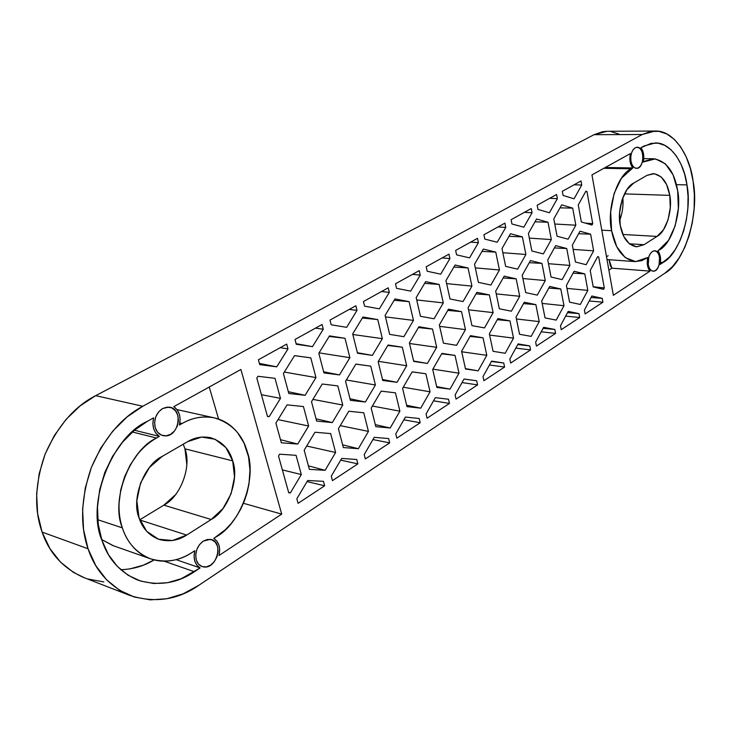 <?xml version="1.0" encoding="UTF-8"?>
<svg xmlns="http://www.w3.org/2000/svg" width="731" height="731" viewBox="0 0 731 731"><rect width="100%" height="100%" fill="white"/><g stroke="black" fill="none" stroke-linecap="round" stroke-linejoin="round"><path stroke-width="1.1" d="M607.269 131.288L602.49 131.717L594.075 134.668L95.67 395.654L80.154 405.842L66.146 419.32L54.304 435.594L45.167 453.988L39.182 473.715L36.632 493.909L37.637 513.665L42.115 532.113L49.845 548.469L60.435 562.048L73.365 572.355L84.385 577.764M88.058 579.034L103.866 581.922M619.075 134.157L610.933 131.562M619.66 220.534C622.483 212.959 623.543 205.32 622.83 197.608L622.913 205.813M175.467 494.75L163.845 505.148L139.74 519.823L163.845 505.148L211.204 519.503L186.679 535.074L172.562 540.501L158.49 539.231L146.675 531.282L139.018 517.767L136.852 500.762L140.553 483.017L149.517 467.392L162.236 456.382L187.657 441.652L201.628 437.074L215.042 439.23L225.906 447.61L232.705 460.868L234.505 477.005L231.097 493.717L222.955 508.602L211.204 519.503L186.679 535.074L139.804 519.988L186.679 535.074C178.117 540.693 168.824 542.119 158.801 539.341C148.877 535.339 142.28 528.147 139.018 517.767C131.068 498.834 144.089 464.806 162.236 456.382L187.657 441.652C194.811 437.394 202.478 436.087 210.656 437.75C222.041 441.433 229.397 449.136 232.705 460.868L184.961 448.834L186.807 464.404M129.615 595.354L83.435 577.399C63.113 568.252 49.342 553.166 42.115 532.113L88.04 548.734C79.816 525.022 80.94 497.893 91.412 467.356C104.314 437.942 121.437 417.575 142.783 406.262L127.039 416.962L112.802 431.098L100.741 448.13L91.412 467.356L85.271 487.952L82.612 509.004L83.553 529.573L88.04 548.734L95.816 565.675L106.488 579.701L119.546 590.273L134.394 597.044L150.367 599.868L166.823 598.744L183.115 593.828L198.649 585.421L664.826 273.239L672.301 266.815L678.989 258.162L684.691 247.617L689.196 235.565L692.376 222.434L694.121 208.682L694.368 194.784L693.098 181.206L690.356 168.432L686.208 156.918L680.799 147.086L674.284 139.338L666.882 134.001L658.869 131.333L650.535 131.489L642.211 134.522L142.783 406.262L95.67 395.654L142.783 406.262L642.211 134.522L594.075 134.668L607.105 131.288L655.095 131.041C673.37 129.935 690.009 155.283 693.098 181.206C699.668 213.516 684.846 262.621 664.826 273.239L198.649 585.421C177.679 600.014 154.698 603.34 129.716 595.399C109.193 586.125 95.295 570.573 88.04 548.734L42.115 532.113C33.928 509.26 34.951 483.218 45.167 453.988C57.776 425.835 74.617 406.39 95.67 395.654L594.075 134.668L642.211 134.522L655.095 131.041M162.638 408.51L167.262 407.112L171.767 407.907L175.458 410.749L177.797 415.208L178.446 420.599L177.304 426.118L174.535 430.943L170.561 434.36L165.964 435.822L161.441 435.109L157.686 432.313L155.274 427.836L154.606 422.372L155.767 416.771L158.6 411.9L162.638 408.51L168.66 407.121C183.956 407.66 179.296 437.896 164.219 435.813C159.897 435.228 156.918 432.569 155.274 427.836C153.537 419.548 155.986 413.106 162.638 408.51M203.282 541.095L207.631 539.396L211.853 539.789L215.316 542.201L217.509 546.258L218.094 551.348L217.006 556.711L214.393 561.536L210.647 565.109L206.325 566.872L202.076 566.552L198.558 564.186L196.31 560.11L195.698 554.957L196.813 549.529L199.481 544.659L203.282 541.095L210.199 539.368C224.207 540.702 217.134 569.705 203.446 566.9C199.992 566.233 197.617 563.976 196.31 560.11C194.702 552.353 197.023 546.011 203.282 541.095M652.363 251.482L654.656 250.806L656.831 251.692L658.558 253.977L659.572 257.33L659.033 265.097L657.544 268.341L655.506 270.488L653.231 271.201L651.047 270.36L649.302 268.085L648.251 264.723L648.799 256.883L650.307 253.611L652.363 251.482L654.245 250.815C661.82 249.783 661.08 271.146 653.551 271.192C650.892 271.137 649.128 268.981 648.251 264.723C647.639 258.701 649.009 254.287 652.363 251.482M635.212 147.763L637.596 147.287L639.863 148.402L641.672 150.951L642.741 154.524L642.924 158.6L642.193 162.547L640.648 165.782L638.528 167.819L636.153 168.34L633.878 167.262L632.05 164.731L630.954 161.14L630.762 157.028L631.511 153.044L633.073 149.782L635.212 147.763C631.721 150.367 630.296 154.817 630.954 161.14C631.949 165.928 633.941 168.331 636.929 168.349C644.806 168.057 644.623 145.962 636.738 147.269M179.378 425.049L180.146 419.576L179.387 414.322L177.194 409.844L173.804 406.664L240.901 369.475L281.709 514.121L218.962 555.514L219.693 550.242L218.998 545.28L216.952 541.196L213.781 538.436L225.404 529.673L231.17 523.542L236.351 516.579L240.755 509.059L244.364 500.991L247.142 492.53L248.979 483.949L249.965 470.051L248.522 456.756L244.008 443.041L237.639 432.752C233.271 427.279 228.063 423.176 222.014 420.426C215.947 417.684 209.468 416.56 202.569 417.045C195.661 417.547 188.854 419.695 182.156 423.477L179.378 425.049C181.169 416.908 179.314 410.785 173.804 406.664L240.901 369.475L281.709 514.121L218.962 555.514C220.661 547.61 218.934 541.918 213.781 538.436L216.413 536.728C240.773 523.46 257.029 478.156 247.334 451.977C242.509 434.552 231.59 423.203 214.567 417.922C203.081 415.747 192.28 417.593 182.156 423.477L179.378 425.049M644.742 161.176L643.28 162.008L643.572 154.058L642.586 150.485L640.941 147.735L651.047 143.377L658.046 143.175L664.781 145.35L671.021 149.773L676.531 156.233L681.118 164.475L684.636 174.161L686.966 184.925L688.054 196.383L687.853 208.134L686.382 219.748L683.695 230.841L679.867 241.002L675.051 249.883L669.386 257.138L660.075 264.476L660.376 256.8L657.863 250.943L668.481 240.435L675.152 225.852L678.359 208.399L677.655 190.581L673.114 174.937L665.329 163.79L655.378 158.892L643.28 162.008C644.413 156.196 643.636 151.436 640.941 147.735L644.075 145.99L655.232 142.965C670.455 142.161 684.335 163.241 686.966 184.925L676.467 184.651L686.966 184.925C692.577 212.2 679.976 253.739 663.072 262.502L660.075 264.476C661.171 258.783 660.44 254.269 657.863 250.943L659.271 250.029C672.255 243.496 682.041 211.515 677.655 190.581C674.366 171.502 666.343 160.893 653.596 158.764L644.742 161.176M322.051 324.491L323.266 329.215L312.484 346.64L296.265 344.274L295.004 339.486L322.051 324.491L323.266 329.215L315.49 328.128L323.266 329.215L312.484 346.64L296.265 344.274L295.004 339.486L322.051 324.491M355.86 305.75L357.002 310.392L346.658 327.333L331.189 324.792L329.992 320.096L355.86 305.75L357.002 310.392L349.217 309.432L357.002 310.392L346.658 327.333L331.189 324.792L329.992 320.096L355.86 305.75M388.216 287.813L389.303 292.382L379.362 308.847L364.586 306.161L363.453 301.547L388.216 287.813L389.303 292.382L381.518 291.532L389.303 292.382L379.362 308.847L364.586 306.161L363.453 301.547L388.216 287.813M419.219 270.634L420.243 275.121L410.685 291.139L396.558 288.325L395.489 283.783L419.219 270.634L420.243 275.121L412.467 274.381L420.243 275.121L410.685 291.139L396.558 288.325L395.489 283.783L419.219 270.634M448.953 254.15L449.921 258.564L440.72 274.171L427.206 271.238L426.191 266.769L448.953 254.15L449.921 258.564L442.145 257.924L449.921 258.564L440.72 274.171L427.206 271.238L426.191 266.769L448.953 254.15M477.489 238.333L478.403 242.674L469.549 257.879L456.601 254.836L455.641 250.441L477.489 238.333L478.403 242.674L470.645 242.125L478.403 242.674L469.549 257.879L456.601 254.836L455.641 250.441L477.489 238.333M504.902 223.138L505.761 227.414L497.226 242.235L484.817 239.101L483.913 234.77L504.902 223.138L505.761 227.414L498.03 226.948L505.761 227.414L497.226 242.235L484.817 239.101L483.913 234.77L504.902 223.138M531.245 208.536L532.067 212.739L523.825 227.204L511.928 223.978L511.07 219.72L531.245 208.536L532.067 212.739L524.355 212.356L532.067 212.739L523.825 227.204L511.928 223.978L511.07 219.72L531.245 208.536M556.593 194.483L557.378 198.622L549.42 212.739L537.998 209.441L537.184 205.247L556.593 194.483L557.378 198.622L549.694 198.311L557.378 198.622L549.42 212.739L537.998 209.441L537.184 205.247L556.593 194.483M561.234 329.69L560.476 325.752L568.206 311.379L578.961 313.626L579.692 317.519L561.234 329.69L560.476 325.752L568.206 311.379L578.961 313.626L579.692 317.519L565.666 316.112L579.692 317.519L561.234 329.69M332.45 480.642L331.271 476.201L341.679 458.447L356.746 459.479L357.87 463.865L332.45 480.642L331.271 476.201L341.679 458.447L356.746 459.479L357.87 463.865L340.683 460.146L357.87 463.865L332.45 480.642M365.336 458.94L364.221 454.572L374.226 437.321L388.627 438.554L389.687 442.876L365.336 458.94L364.221 454.572L374.226 437.321L388.627 438.554L389.687 442.876L372.929 439.559L389.687 442.876L365.336 458.94M396.842 438.152L395.791 433.849L405.413 417.072L419.192 418.498L420.197 422.746L396.842 438.152L395.791 433.849L405.413 417.072L419.192 418.498L420.197 422.746L403.841 419.804L420.197 422.746L396.842 438.152M427.059 418.223L426.063 413.984L435.32 397.655L448.514 399.245L449.464 403.439L427.059 418.223L426.063 413.984L435.32 397.655L448.514 399.245L449.464 403.439L433.529 400.816L449.464 403.439L427.059 418.223M456.053 399.089L455.111 394.914L464.03 379.014L476.676 380.76L477.581 384.89L456.053 399.089L455.111 394.914L464.03 379.014L476.676 380.76L477.581 384.89L462.038 382.569L477.581 384.89L456.053 399.089M483.904 380.714L483.017 376.602L491.607 361.114L503.741 362.996L504.591 367.063L483.904 380.714L483.017 376.602L491.607 361.114L503.741 362.996L504.591 367.063L489.45 365.007L504.591 367.063L483.904 380.714M510.677 363.051L509.836 358.994L518.124 343.899L529.765 345.909L530.578 349.921L510.677 363.051L509.836 358.994L518.124 343.899L529.765 345.909L530.578 349.921L515.812 348.102L530.578 349.921L510.677 363.051M536.435 346.055L535.64 342.062L543.645 327.333L554.829 329.462L555.597 333.409L536.435 346.055L535.64 342.062L543.645 327.333L554.829 329.462L555.597 333.409L541.205 331.81L555.597 333.409L536.435 346.055M372.371 355.394L357.505 353.219L352.689 333.912L362.951 317.016L377.753 319.584L382.359 338.645L372.371 355.394L357.505 353.219L352.689 333.912L362.951 317.016L377.753 319.584L382.359 338.645L372.371 355.394L357.386 352.726L372.371 355.394M434.068 318.771L420.471 316.304L416.167 297.618L425.652 281.627L439.185 284.45L443.306 302.908L434.068 318.771L420.471 316.304L416.167 297.618L425.652 281.627L439.185 284.45L443.306 302.908L434.068 318.771M490.876 285.044L478.394 282.34L474.538 264.238L483.328 249.07L495.755 252.113L499.456 269.986L490.876 285.044L478.394 282.34L474.538 264.238L483.328 249.07L495.755 252.113L499.456 269.986L490.876 285.044M543.352 253.895L531.857 250.989L528.394 233.445L536.581 219.017L548.022 222.233L551.338 239.567L543.352 253.895L531.857 250.989L528.394 233.445L536.581 219.017L548.022 222.233L551.338 239.567L543.352 253.895M545.034 317.894L541.698 300.962L549.666 286.451L560.787 288.964L563.994 305.704L556.2 320.114L545.034 317.894L541.698 300.962L549.666 286.451L560.787 288.964L563.994 305.704L556.2 320.114L545.034 317.894M519.549 334.268L516.031 317.09L524.282 302.214L535.86 304.626L539.24 321.613L531.172 336.379L519.549 334.268L516.031 317.09L524.282 302.214L535.86 304.626L539.24 321.613L531.172 336.379L519.549 334.268M493.06 351.3L489.35 333.857L497.902 318.597L509.964 320.9L513.527 338.142L505.176 353.283L493.06 351.3L489.35 333.857L497.902 318.597L509.964 320.9L513.527 338.142L505.176 353.283L493.06 351.3M465.519 369L461.599 351.3L470.472 335.639L483.045 337.823L486.8 355.321L478.147 370.845L465.519 369L461.599 351.3L470.472 335.639L483.045 337.823L486.8 355.321L478.147 370.845L465.519 369M343.323 447.546L338.426 428.695L348.778 411.233L363.755 412.777L368.442 431.4L358.364 448.697L343.323 447.546L338.426 428.695L348.778 411.233L363.755 412.777L368.442 431.4L358.364 448.697L343.323 447.546M375.825 426.657L371.193 408.108L381.153 391.131L395.471 392.849L399.894 411.178L390.208 428L375.825 426.657L371.193 408.108L381.153 391.131L395.471 392.849L399.894 411.178L390.208 428L375.825 426.657M406.966 406.637L402.598 388.371L412.165 371.86L425.862 373.751L430.056 391.798L420.727 408.163L406.966 406.637L402.598 388.371L412.165 371.86L425.862 373.751L430.056 391.798L420.727 408.163L406.966 406.637M436.846 387.43L432.706 369.457L441.917 353.384L455.029 355.421L459.004 373.194L450.022 389.13L436.846 387.43L432.706 369.457L441.917 353.384L455.029 355.421L459.004 373.194L450.022 389.13L436.846 387.43M551.055 277.022L547.747 259.916L555.688 245.616L566.744 248.522L569.915 265.426L562.157 279.626L551.055 277.022L547.747 259.916L555.688 245.616L566.744 248.522L569.915 265.426L562.157 279.626L551.055 277.022M525.708 292.601L522.217 275.24L530.432 260.592L541.945 263.398L545.289 280.567L537.267 295.114L525.708 292.601L522.217 275.24L530.432 260.592L541.945 263.398L545.289 280.567L537.267 295.114L525.708 292.601M499.355 308.793L495.682 291.166L504.198 276.144L516.187 278.858L519.714 296.283L511.398 311.196L499.355 308.793L495.682 291.166L504.198 276.144L516.187 278.858L519.714 296.283L511.398 311.196L499.355 308.793M471.961 325.642L468.078 307.742L476.904 292.327L489.404 294.931L493.133 312.621L484.516 327.917L471.961 325.642L468.078 307.742L476.904 292.327L489.404 294.931L493.133 312.621L484.516 327.917L471.961 325.642M316.651 421.102L311.507 401.703L322.243 384.022L337.832 385.904L342.757 405.056L332.313 422.573L316.651 421.102L311.507 401.703L322.243 384.022L337.832 385.904L342.757 405.056L332.313 422.573L316.651 421.102M350.423 400.35L345.562 381.262L355.869 364.084L370.763 366.14L375.405 384.981L365.372 402.013L350.423 400.35L345.562 381.262L355.869 364.084L370.763 366.14L375.405 384.981L365.372 402.013L350.423 400.35M382.742 380.476L378.155 361.699L388.06 345.005L402.297 347.216L406.692 365.756L397.043 382.313L382.742 380.476L378.155 361.699L388.06 345.005L402.297 347.216L406.692 365.756L397.043 382.313L382.742 380.476M413.728 361.434L409.387 342.958L418.909 326.711L432.533 329.069L436.69 347.316L427.407 363.435L413.728 361.434L409.387 342.958L418.909 326.711L432.533 329.069L436.69 347.316L427.407 363.435L413.728 361.434M443.434 343.168L439.331 324.984L448.505 309.167L461.544 311.653L465.473 329.626L456.537 345.315L443.434 343.168L439.331 324.984L448.505 309.167L461.544 311.653L465.473 329.626L456.537 345.315L443.434 343.168M633.695 183.079L647.054 175.33L654.346 173.676L661.208 176.948L666.617 184.577L669.788 195.369L670.281 207.705L668.061 219.784L663.428 229.854L657.041 236.415L644.002 244.702L636.628 246.813L629.51 243.944L623.744 236.46L620.263 225.45L619.641 212.62L621.99 200.002L626.951 189.621L633.695 183.079L647.054 175.33L653.359 173.603C662.03 175.102 667.504 182.357 669.788 195.369L624.448 193.889L669.788 195.369C672.858 209.843 666.023 232.029 657.041 236.415L644.002 244.702L629.309 243.779L644.002 244.702L636.445 246.795C628.048 245.141 622.648 238.023 620.263 225.45C616.781 210.427 624.256 187.063 633.695 183.079M256.809 378.11L257.961 376.273L275.002 378.329L280.485 398.377L269.191 416.643L267.491 416.487L256.809 378.11L257.961 376.273L275.002 378.329L280.485 398.377L269.191 416.643L267.491 416.487L256.809 378.11M290.381 492.886L288.745 492.813L278.502 456.034L279.626 454.189L296.064 455.322L301.318 474.547L290.381 492.886L288.745 492.813L278.502 456.034L279.626 454.189L296.064 455.322L301.318 474.547L290.381 492.886L288.626 492.374L290.381 492.886M585.878 191.193L586.947 191.531L592.722 223.659L591.973 225.029L581.355 221.968L578.248 204.945L585.878 191.193L586.947 191.531L585.695 191.522L586.947 191.531L592.722 223.659L591.973 225.029L581.355 221.968L578.248 204.945L585.878 191.193M597.656 256.636L598.689 256.91L604.272 287.968L603.541 289.348L593.216 286.917L590.209 270.479L597.656 256.636L598.689 256.91L597.538 256.855L598.689 256.91L604.272 287.968L603.541 289.348L593.216 286.917L590.209 270.479L597.656 256.636M323.458 481.327L324.655 485.786L298.093 503.312L296.841 498.798L307.687 480.514L323.458 481.327L324.655 485.786L307.038 481.61L324.655 485.786L298.093 503.312L296.841 498.798L307.687 480.514L323.458 481.327M304.178 450.214L314.97 432.231L330.659 433.584L335.62 452.498L325.121 470.307L309.368 469.366L304.178 450.214L314.97 432.231L330.659 433.584L335.62 452.498L325.121 470.307L309.368 469.366L304.178 450.214M275.889 423.075L287.091 404.864L303.429 406.555L308.646 426.027L297.764 444.055L281.353 442.803L275.889 423.075L287.091 404.864L303.429 406.555L308.646 426.027L297.764 444.055L281.353 442.803L275.889 423.075M283.4 373.523L294.547 355.622L310.785 357.861L315.966 377.58L305.129 395.307L288.818 393.497L283.4 373.523L294.547 355.622L310.785 357.861L315.966 377.58L305.129 395.307L288.818 393.497L283.4 373.523M259.724 364.65L258.381 359.789L286.698 344.091L287.987 348.888L276.738 366.843L259.724 364.65L258.381 359.789L286.698 344.091L287.987 348.888L280.229 347.673L287.987 348.888L276.738 366.843L259.724 364.65M563.08 195.442L562.313 191.312L580.999 180.959L581.739 185.034L574.054 198.814L563.08 195.442L562.313 191.312L580.999 180.959L581.739 185.034L574.091 184.788L581.739 185.034L574.054 198.814L563.08 195.442M553.796 218.925L561.691 204.844L572.684 208.125L575.827 225.203L568.115 239.192L557.068 236.204L553.796 218.925L561.691 204.844L572.684 208.125L575.827 225.203L568.115 239.192L557.068 236.204L553.796 218.925M572.327 245.168L579.994 231.206L590.621 234.185L593.636 250.843L586.143 264.713L575.471 262.018L572.327 245.168L579.994 231.206L590.621 234.185L593.636 250.843L586.143 264.713L575.471 262.018L572.327 245.168M566.406 285.437L574.109 271.265L584.8 273.878L587.834 290.381L580.304 304.452L569.568 302.122L566.406 285.437L574.109 271.265L584.8 273.878L587.834 290.381L580.304 304.452L569.568 302.122L566.406 285.437M602.225 298.349L602.92 302.186L585.129 313.928L584.407 310.054L591.882 296.009L602.225 298.349L602.92 302.186L589.241 300.962L602.92 302.186L585.129 313.928L584.407 310.054L591.882 296.009L602.225 298.349L591.087 297.508L602.225 298.349M517.621 269.172L505.651 266.358L501.996 248.54L510.476 233.746L522.4 236.881L525.9 254.479L517.621 269.172L505.651 266.358L501.996 248.54L510.476 233.746L522.4 236.881L525.9 254.479L517.621 269.172M463.043 301.565L450.022 298.97L445.956 280.585L455.084 265.015L468.041 267.957L471.943 286.113L463.043 301.565L450.022 298.97L445.956 280.585L455.084 265.015L468.041 267.957L471.943 286.113L463.043 301.565M403.868 336.689L389.66 334.369L385.109 315.372L394.968 298.942L409.113 301.647L413.472 320.406L403.868 336.689L389.66 334.369L385.109 315.372L394.968 298.942L409.113 301.647L413.472 320.406L403.868 336.689M339.495 374.912L323.924 372.911L318.817 353.274L329.507 335.885L345.005 338.298L349.884 357.687L339.495 374.912L323.924 372.911L318.817 353.274L329.507 335.885L345.005 338.298L349.884 357.687L339.495 374.912L323.641 371.805L339.495 374.912M632.79 167.956L621.414 178.254L614.131 193.423L610.668 211.908L611.6 230.704L616.754 246.767L625.215 257.595L635.605 261.625L647.73 257.504L647.438 265.262L648.406 268.624L650.005 271.119L613.355 295.306L591.964 174.883L630.396 153.574L630.104 161.615L631.118 165.206L632.79 167.956L631.301 168.797L603.806 168.313L631.301 168.797C617.485 174.407 606.438 208.719 611.6 230.704L601.787 230.164L611.6 230.704C615.1 248.842 622.894 259.139 634.983 261.588L641.69 260.693L647.73 257.504C646.624 263.279 647.383 267.82 650.005 271.119L613.355 295.306L591.964 174.883L630.396 153.574C629.245 159.477 630.049 164.274 632.79 167.956L605.295 167.49L632.79 167.956M153.629 417.849L152.852 423.413L153.647 428.75L155.904 433.245L159.367 436.398L156.525 438.006C149.617 441.926 143.377 447.244 137.803 453.969L130.319 464.742L124.562 476.84L120.752 489.752L119.098 502.928C118.724 511.81 119.811 520.125 122.351 527.892C124.919 535.64 128.693 542.21 133.7 547.601C138.716 552.974 144.51 556.775 151.107 559.005C157.695 561.216 164.539 561.746 171.639 560.586C178.729 559.416 185.546 556.711 192.089 552.481L194.793 550.726L194.053 556.09L194.775 561.116L196.886 565.218L200.13 567.941L181.261 578.705L167.554 582.708L153.748 583.512L140.398 581.008L128.026 575.206L117.179 566.26L108.343 554.473L101.929 540.3L98.246 524.31L97.488 507.177L99.699 489.651L104.789 472.491L112.51 456.455L122.516 442.2L134.349 430.321L147.47 421.266L153.629 417.849C151.82 426.155 153.729 432.341 159.367 436.398L156.525 438.006L132.393 432.003L156.525 438.006C129.871 449.967 110.472 500.132 122.351 527.892L97.735 519.686L122.351 527.892C127.066 542.612 136.414 552.901 150.394 558.758C165.425 563.126 179.323 561.033 192.089 552.481L194.793 550.726C193.066 558.786 194.848 564.524 200.13 567.941L194.382 571.733L164.192 561.189L194.382 571.733C177.085 583.576 158.198 586.344 137.711 580.067C119.994 572.3 108.06 559.051 101.929 540.3C85.819 503.531 112.017 436.626 147.47 421.266L153.629 417.849M566.973 288.407L587.834 290.381L566.973 288.407M573.086 273.147L584.8 273.878L573.086 273.147M573.113 249.39L593.636 250.843L573.113 249.39M578.614 233.728L590.621 234.185L578.614 233.728M554.756 224.015L575.827 225.203L554.756 224.015M560.01 207.842L572.684 208.125L560.01 207.842M259.377 363.389L276.738 366.843L259.377 363.389M288.325 391.688L305.129 395.307L288.325 391.688M284.313 372.07L315.966 377.58L284.313 372.07M294.52 355.668L310.785 357.861L294.52 355.668M280.494 439.696L297.764 444.055L280.494 439.696M278.027 419.612L308.646 426.027L278.027 419.612M308.418 465.857L325.121 470.307L308.418 465.857M306.7 446.029L335.62 452.498L306.7 446.029M593.179 286.716L604.272 287.968L593.179 286.716M585.303 223.11L592.722 223.659L585.303 223.11M282.367 469.905L301.318 474.547L282.367 469.905M267.418 416.231L269.191 416.643L267.418 416.231M261.424 394.685L280.485 398.377L261.424 394.685M622.83 234.468L657.041 236.415L622.83 234.468M183.234 444.21L184.961 448.834C191.824 466.36 180.584 496.678 163.845 505.148L211.204 519.503C228.109 510.549 239.54 478.997 232.705 460.868L184.961 448.834M162.209 435.402L163.57 435.731M439.642 326.346L465.473 329.626L439.642 326.346M447.792 310.392L461.544 311.653L447.792 310.392M413.618 361.004L427.407 363.435L413.618 361.004M409.515 343.497L436.69 347.316L409.515 343.497M418.397 327.589L432.533 329.069L418.397 327.589M382.505 379.508L397.043 382.313L382.505 379.508M378.366 361.342L406.692 365.756L378.366 361.342M387.777 345.48L402.297 347.216L387.777 345.48M350.021 398.77L365.372 402.013L350.021 398.77M346.33 379.983L375.405 384.981L346.33 379.983M355.842 364.129L370.763 366.14L355.842 364.129M316.048 418.817L332.313 422.573L316.048 418.817M312.914 399.391L342.757 405.056L312.914 399.391M468.525 309.816L493.133 312.621L468.525 309.816M476.018 293.871L489.404 294.931L476.018 293.871M496.248 293.889L519.714 296.283L496.248 293.889M503.156 277.972L516.187 278.858L503.156 277.972M522.875 278.52L545.289 280.567L522.875 278.52M529.262 262.676L541.945 263.398L529.262 262.676M548.478 263.699L569.915 265.426L548.478 263.699M554.4 247.937L566.744 248.522L554.4 247.937M436.645 386.58L450.022 389.13L436.645 386.58M432.889 369.137L459.004 373.194L432.889 369.137M441.67 353.813L455.029 355.421L441.67 353.813M406.637 405.239L420.727 408.163L406.637 405.239M403.256 387.229L430.056 391.798L403.256 387.229M412.147 371.896L425.862 373.751L412.147 371.896M375.323 424.647L390.208 428L375.323 424.647M372.399 406.043L399.894 411.178L372.399 406.043M342.62 444.841L358.364 448.697L342.62 444.841M340.244 425.625L368.442 431.4L340.244 425.625M465.428 368.616L478.147 370.845L465.428 368.616M461.7 351.775L486.8 355.321L461.7 351.775M470.024 336.424L483.045 337.823L470.024 336.424M489.615 335.072L513.527 338.142L489.615 335.072M497.29 319.703L509.964 320.9L497.29 319.703M516.415 318.963L539.24 321.613L516.415 318.963M523.515 303.603L535.86 304.626L523.515 303.603M542.183 303.411L563.994 305.704L542.183 303.411M548.762 288.096L560.787 288.964L548.762 288.096M529.317 238.114L551.338 239.567L529.317 238.114M534.991 221.813L548.022 222.233L534.991 221.813M502.855 252.734L525.9 254.479L502.855 252.734M509.004 236.323L522.4 236.881L509.004 236.323M475.314 267.884L499.456 269.986L475.314 267.884M481.985 251.391L495.755 252.113L481.985 251.391M446.623 283.619L471.943 286.113L446.623 283.619M453.878 267.062L468.041 267.957L453.878 267.062M416.707 299.938L443.306 302.908L416.707 299.938M424.62 283.363L439.185 284.45L424.62 283.363M385.475 316.898L413.472 320.406L385.475 316.898M394.137 300.322L409.113 301.647L394.137 300.322M352.835 334.506L382.359 338.645L352.835 334.506M362.348 318.003L377.753 319.584L362.348 318.003M319.072 352.863L349.884 357.687L319.072 352.863M329.178 336.434L345.005 338.298L329.178 336.434M543.096 328.32L554.829 329.462L543.096 328.32M517.74 344.603L529.765 345.909L517.74 344.603M491.396 361.498L503.741 362.996L491.396 361.498M464.011 379.051L476.676 380.76L464.011 379.051M567.53 312.64L578.961 313.626L567.53 312.64M296.119 343.707L312.484 346.64L296.119 343.707M660.468 262.31L663.072 262.502L660.468 262.31M611.938 268.167L650.005 271.119L611.938 268.167L608.886 270.114L611.938 268.167L609.06 259.706L610.321 265.719L611.938 268.167M606.492 256.682L608.137 255.749M179.853 422.938L182.156 423.477L179.853 422.938M243.441 503.293L281.709 514.121L243.441 503.293M209.24 387.028L218.596 419.064L209.24 387.028M134.449 430.239L159.367 436.398L134.449 430.239M129.871 568.91L143.468 565.145L154.159 559.909C144.117 566.013 132.978 569.275 120.743 569.705M176.08 559.654L200.13 567.941L176.08 559.654M150.367 558.749L112.784 545.536L101.655 539.496M101.664 539.505L113.488 545.783M210.656 437.75L209.861 437.558M653.222 158.755L643.783 158.654M634.892 261.579L607.004 259.551M213.379 417.657L177.021 409.607"/></g></svg>
